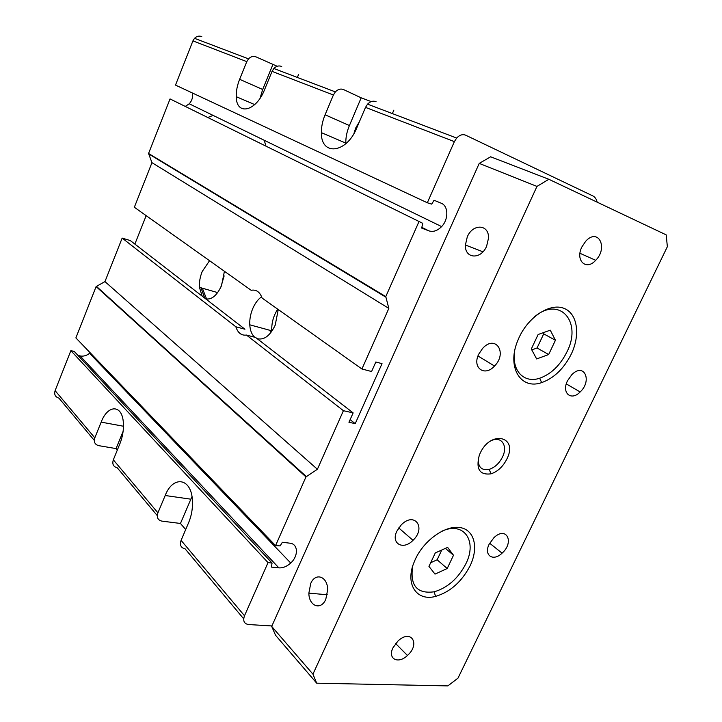 <?xml version="1.0" encoding="UTF-8"?>
<svg xmlns="http://www.w3.org/2000/svg" width="722" height="722" viewBox="0 0 722 722"><rect width="100%" height="100%" fill="white"/><g stroke="black" fill="none" stroke-linecap="round" stroke-linejoin="round"><path stroke-width="1.08" d="M310.704 583.547C315.361 572.095 327.68 576.309 327.662 589.748L325.803 599.278C320.965 610.848 308.835 606.173 308.872 593.15L310.704 583.547M467.269 236.915C472.775 223.36 489.254 224.037 488.496 238.233L486.601 246.283C480.825 260.055 464.616 258.747 465.41 245.02L467.269 236.915M312.942 674.168L536.96 186.411L479.227 163.398L271.698 626.398L275.542 635.252L316.696 683.183L312.942 674.168L271.698 626.398M453.497 555.245L447.207 568.512L435.005 574.116L428.958 566.391L435.294 552.917L447.631 547.384L453.497 555.245L445.384 548.395M447.207 568.512L437.144 559.794L441.747 550.02M430.682 562.718L437.144 559.794M555.435 340.252L548.675 354.52L536.663 358.951L531.302 349.006L538.134 334.503L550.263 330.18L555.435 340.252L543.711 333.862L543.115 332.725M548.675 354.52L537.051 347.986L543.711 333.862M531.78 349.899L537.051 347.986M571.237 354.168C563.873 368.68 554.009 378.157 541.653 382.615C521.04 390.07 506.817 367.769 517.394 341.506L519.19 337.282C528.721 316.606 549.965 302.96 563.647 308.222C577.474 313.177 580.659 334.719 571.237 354.168M534.253 317.003C559.803 295.19 582.582 322.129 566.797 352.183C560.046 365.494 551.012 374.167 539.677 378.229C523.973 383.599 511.42 370.711 514.678 351.027M470.103 565.786C461.746 581.779 450.23 591.995 435.546 596.417C417.217 601.444 405.394 585.19 413.435 563.846L415.376 559.162C424.193 540.011 445.474 525.111 459.905 527.538C474.48 529.677 478.885 547.673 470.103 565.786M441.683 531.293C463.768 520.833 477.603 540.949 465.861 563.783C458.199 578.448 447.64 587.789 434.184 591.805C416.946 594.107 409.789 585.515 412.713 566.021M506.844 459.084C502.963 466.665 497.675 471.592 490.978 473.849C479.607 475.247 475.717 469.038 479.309 455.212L480.121 453.299C490.734 429.599 518.549 436.377 506.844 459.084M490.382 441.142C500.887 435.095 508.423 445.42 502.458 457.071C499.227 463.389 494.814 467.486 489.236 469.354C481.466 470.744 477.829 467.035 478.334 458.253M316.696 683.183L447.857 685.9L458.001 678.129L667.354 246.698L666.207 234.876L548.837 179.282L490.653 156.791L479.227 163.398M536.96 186.411L548.837 179.282M392.985 647.769C387.326 658.915 398.237 664.475 407.443 655.468C420.773 643.88 410.953 628.492 397.903 641.109L392.985 647.769M489.173 544.171C483.415 555.362 493.225 561.933 502.079 553.16C514.741 542.051 506.339 525.571 493.884 537.746L489.173 544.171M478.695 354.222C471.881 367.886 484.742 377.11 494.516 366.027C507.819 352.887 495.527 334.006 482.594 348.428L478.695 354.222M567.501 380.792C561.256 392.958 571.192 401.414 580.154 391.965C592.6 380.467 583.99 362.083 571.752 374.763L567.501 380.792M581.86 246.969C574.983 260.57 586.237 271.039 595.686 260.308C608.456 247.727 598.204 227.34 585.704 241.247L581.86 246.969M396.883 531.13C390.611 543.684 403.318 550.615 413.002 540.309C426.558 527.629 414.392 511.122 401.206 524.948L396.883 531.13M281.715 66.487C278.918 65.368 276.291 66.036 273.846 68.5L272.05 71.37L264.568 89.663C256.057 111.748 236.256 115.908 236.256 96.694C236.085 91.225 237.204 85.431 239.632 79.312L246.78 61.632L248.512 58.861C250.877 56.487 253.44 55.856 256.193 56.948L277.185 66.271M376.081 101.73C373.121 100.548 370.287 101.351 367.561 104.148L365.512 107.388L356.758 127.929C346.425 153.741 320.803 156.087 321.389 132.649C321.317 126.873 322.544 120.917 325.08 114.78L333.393 95.006L335.351 91.893C337.977 89.212 340.748 88.454 343.654 89.618L361.18 97.822L349.412 125.556C346.894 131.566 345.694 137.424 345.811 143.118L345.838 143.678M422.713 223.306L170.049 98.932L422.713 223.306L421.702 228.089L428.805 230.832C433.173 232.24 437.442 230.823 441.62 226.591C448.741 219.335 448.524 205.833 441.115 203.171L434.048 200.256L431.729 204.118L427.325 202.765L175.5 85.097L192.927 40.874L194.516 38.32C196.718 36.145 199.137 35.577 201.772 36.623M427.325 202.765L454.382 141.629L456.665 138.046C459.643 134.924 462.667 133.985 465.726 135.222L592.753 195.87C595.009 197.007 596.48 199.11 597.157 202.169M117.325 450.041L116.071 448.588L98.715 445.654C94.88 444.581 93.58 441.972 94.817 437.839L101.161 422.126C107.777 404.41 122.325 404.239 123.354 422.803C123.796 429.798 122.659 436.747 119.942 443.642L113.327 459.833C112.027 464.093 113.336 466.746 117.253 467.802L157.27 515.598M94.284 440.366L58.915 398.12C55.269 397.01 53.997 394.51 55.107 390.638L94.817 437.839M185.698 529.551L180.455 523.459L161.89 521.122C157.793 520.138 156.466 517.376 157.919 512.837L165.194 495.509C173.009 475.076 191.583 477.783 192.44 500.788C192.81 508.324 191.565 515.553 188.713 522.466L181.087 540.372C179.552 545.056 180.888 547.872 185.067 548.801L243.693 618.826M271.896 625.956L248.467 624.53C244.072 623.754 242.754 620.83 244.505 615.758L268.033 562.618L272.077 563.043L271.337 567.086L278.854 567.862C282.916 568.133 286.878 566.517 290.722 563.025C298.664 555.904 298.222 543.819 289.838 543.179L282.347 542.267L280.145 545.886L275.551 545.633L305.966 476.908L317.4 469.264L343.41 410.701L353.139 412.894L348.952 422.271L355.215 423.643L382.028 363.653L375.837 361.984L371.586 371.523L361.921 368.996L388.833 308.393L385.783 296.607L418.886 221.816M55.107 390.638L70.864 350.648L268.033 562.618M185.5 106.278L189.236 103.787C192.052 100.683 193.099 97.082 192.368 92.976M170.049 98.932L148.551 153.479L385.783 296.607M388.833 308.393L151.963 162.667L148.551 153.479M151.963 162.667L134.346 207.25L251.175 290.289C256.229 289.341 259.875 291.923 262.095 298.051L361.921 368.996M134.87 244.081L146.169 215.661M238.594 332.12L241.608 334.485M350.125 419.653L355.215 423.643M254.767 337.255C251.807 334.647 250.137 330.505 249.767 324.819C249.523 319.413 250.516 314.007 252.727 308.628C255.019 303.312 257.98 299.341 261.608 296.733M278.259 309.539L275.208 325.153C270.028 335.856 264.008 340.351 257.149 338.663M202.187 296.155L199.425 287.347C199.137 282.149 200.066 276.86 202.223 271.481L209.551 260.705M224.425 271.273L221.519 285.677C216.853 295.668 211.546 300.045 205.599 298.791M275.551 545.633L75.882 337.905L96.107 286.571L104.961 281.598L122.162 238.089L130.339 240.588L244.938 329.214L235.85 326.786C237.881 332.95 241.419 335.712 246.464 335.062L343.41 410.701M246.464 335.062L255.624 337.481L353.139 412.894M122.162 238.089L235.85 326.786M104.961 281.598L317.4 469.264M78.012 355.468L80.097 355.928C83.463 356.569 86.613 355.684 89.546 353.284L90.142 352.733M70.864 350.648L74.204 351.397L272.077 563.043M208.035 117.397L213.098 115.403M265.895 145.943L264.243 140.285M204.741 298.123L200.969 287.789M202.359 288.186L206.609 299.052M271.806 331.335L271.77 330.802C271.463 322.969 273.448 315.758 277.726 309.16M359.394 121.747L355.621 128.137L353.915 133.597M191.98 496.583L180.455 523.459M392.371 113.589L393.869 110.105M361.18 97.822L371.225 101.594M220.751 287.41L224.145 275.903M123.11 431.332L116.071 448.588M297.356 77.444L298.637 74.33M272.826 64.637L262.682 89.474L260.064 98.21M272.05 71.37L333.393 95.006M192.927 40.874L246.78 61.632M365.512 107.388L454.382 141.629M113.327 459.833L157.919 512.837M181.087 540.372L244.505 615.758M421.54 227.213L428.805 230.832M148.551 153.849L385.728 297.094M96.351 286.3L306.299 476.529M96.107 286.571L305.966 476.908M80.097 355.928L278.854 567.862M268.71 329.972L271.355 331.949M269.64 330.225L271.571 331.66M165.194 495.509L190.77 499.173M325.08 114.78L349.412 125.556M101.161 422.126L123.462 426.233M239.632 79.312L262.682 89.474M308.872 593.15L327.237 594.747M465.41 245.02L482.946 251.797M539.677 378.229L541.653 382.615M434.184 591.805L435.546 596.417M489.236 469.354L490.978 473.849M413.002 540.309L398.734 527.926M595.686 260.308L579.965 253.287M580.154 391.965L566.301 383.905M494.516 366.027L477.973 355.982M502.079 553.16L489.66 543.224M407.443 655.468L395.638 643.564M273.846 68.5L335.351 91.893M194.516 38.32L248.512 58.861M189.236 103.787L441.62 226.591M96.243 286.381L306.155 476.646M89.546 353.284L290.722 563.025M269.441 330.171L271.526 331.723M249.767 324.819L271.77 330.802M321.389 132.649L345.811 143.118M367.561 104.148L456.665 138.046M199.425 287.347L217.674 292.6M236.256 96.694L254.713 104.6"/></g></svg>
